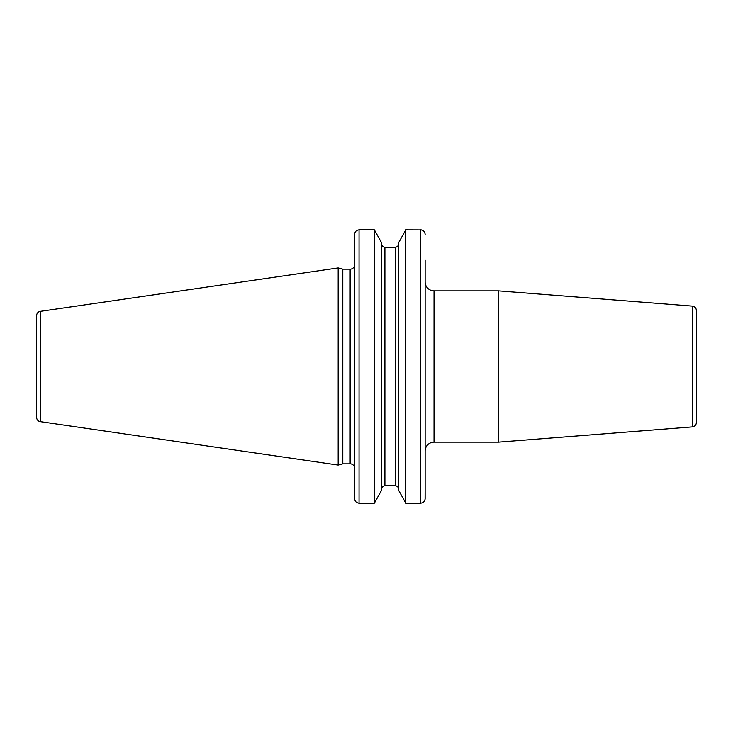 <?xml version="1.0" encoding="UTF-8"?>
<svg xmlns="http://www.w3.org/2000/svg" width="733" height="733" viewBox="0 0 733 733"><rect width="100%" height="100%" fill="white"/><g stroke="black" fill="none" stroke-linecap="round" stroke-linejoin="round"><path stroke-width="1.1" d="M36.65 315.547L36.65 417.453A4.224 4.224 0 0 0 40.269 421.631L338.179 465.079L338.179 267.921L40.269 311.369A4.224 4.224 0 0 0 36.65 315.547M358.987 229.832L359.051 229.832C356.32 230.135 354.836 231.665 354.598 234.441L354.598 468.295L354.351 266.152A4.453 4.453 0 0 1 350.145 269.158L342.806 269.158L342.806 463.842L338.179 465.079M342.806 269.158L338.179 267.921M354.598 468.295A4.453 4.453 0 0 0 350.145 463.842L342.806 463.842M354.598 498.623L354.653 233.717M381.572 242.76L374.38 229.832L381.572 242.76L381.572 490.24L374.38 503.168L381.572 490.24M384.907 247.232C382.855 246.994 381.746 245.839 381.572 243.75C381.756 245.848 382.864 247.003 384.907 247.232L395.261 247.232C397.313 246.994 398.422 245.839 398.596 243.75C398.413 245.848 397.304 247.003 395.261 247.232L395.261 485.768C397.313 486.006 398.422 487.161 398.596 489.25C398.413 487.152 397.304 485.997 395.261 485.768L384.907 485.768C382.855 486.006 381.746 487.161 381.572 489.25C381.756 487.152 382.864 485.997 384.907 485.768L384.907 247.232L395.261 247.232M425.131 234.377L425.131 234.441C424.883 231.655 423.399 230.125 420.678 229.832L420.678 503.168L405.789 503.168L398.596 490.24L405.789 503.168L405.789 229.832L398.596 242.76L405.789 229.832L421.393 229.896M420.678 503.168C423.408 502.865 424.893 501.335 425.131 498.559L425.131 260.151M354.598 476.368L354.598 498.559C354.845 501.345 356.32 502.875 359.051 503.168L374.38 503.168L374.38 229.832L359.051 229.832L359.051 503.168L358.336 503.104M425.131 476.368L425.131 477.082M425.076 499.283L425.131 483.084M434.028 290.854A8.897 8.897 0 0 1 425.131 281.948L425.131 451.052A8.897 8.897 0 0 1 434.028 442.146L498.458 442.146L498.458 290.854L434.028 290.854L434.028 442.146M398.596 242.76L398.596 490.24M692.245 426.899L692.245 306.101A4.453 4.453 0 0 1 696.35 310.535L696.35 422.465A4.453 4.453 180 0 1 692.245 426.899L498.458 442.146M692.245 306.101L498.458 290.854M40.269 311.369L40.269 421.631M350.145 269.158L350.145 463.842"/></g></svg>
